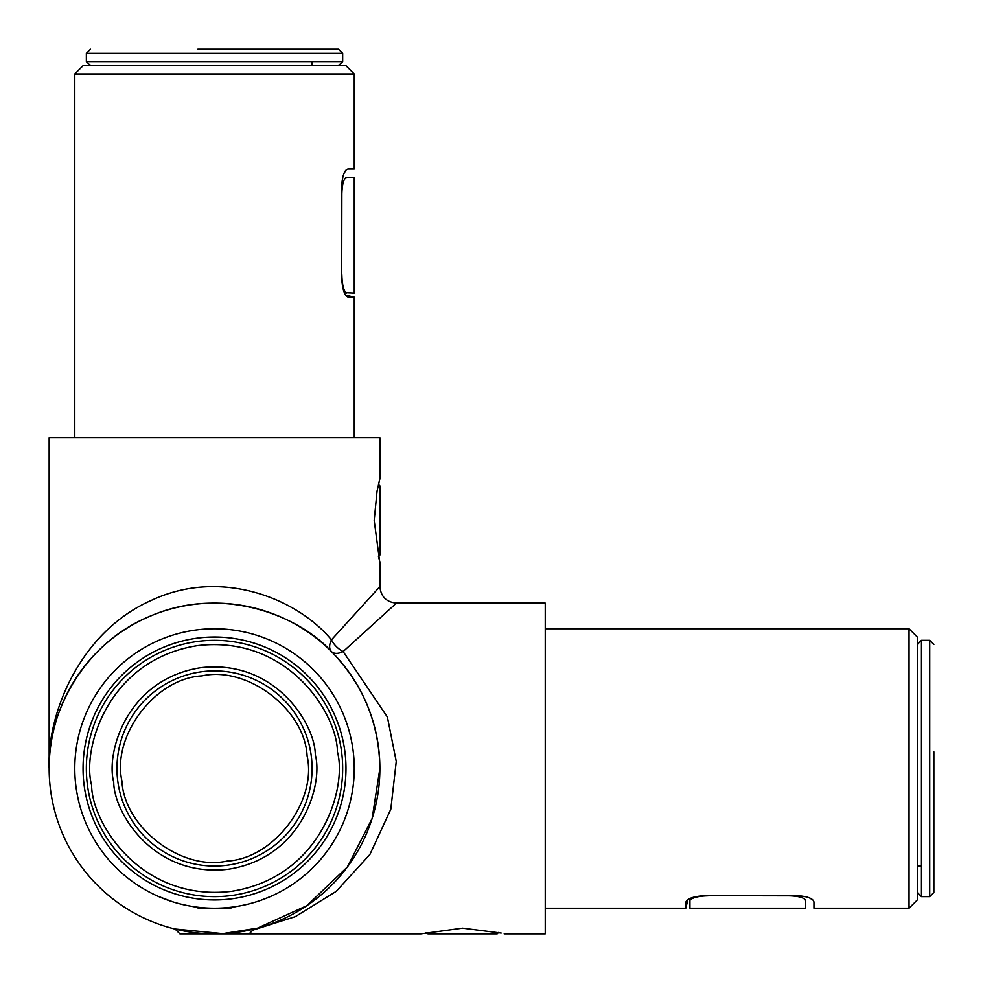 <?xml version="1.0" encoding="UTF-8"?>
<svg xmlns="http://www.w3.org/2000/svg" width="983" height="983" viewBox="0 0 983 983"><rect width="100%" height="100%" fill="white"/><g stroke="black" fill="none" stroke-linecap="round" stroke-linejoin="round"><path stroke-width="1.47" d="M379.598 561.01L374.191 520.425L377.067 491.009L379.88 478.807L378.467 484.41L379.88 485.811L379.88 555.063L378.467 556.476L379.045 558.823M379.192 559.425L379.389 560.212M174.814 929.009L173.389 928.652M174.691 928.984L222.76 933.641L257.497 928.161L253.897 929.095L249.141 933.85L420.933 933.85L462.538 928.161L501.17 933.064M74.782 73.958L83.051 65.689L345.979 65.689L354.249 73.958L74.782 73.958L74.782 437.754M345.672 295.084L354.249 297.198L354.249 437.754M83.051 768.485A131.464 131.464 0 0 0 214.515 899.949A131.464 131.464 0 0 0 345.979 768.485A131.464 131.464 0 0 0 214.515 637.021A131.464 131.464 0 0 0 83.051 768.485M354.249 768.485A139.733 139.733 0 0 1 214.515 908.218A139.733 139.733 0 0 1 74.782 768.485A139.733 139.733 0 0 1 214.515 628.751A139.733 139.733 0 0 1 354.249 768.485M909.042 628.751L917.311 637.021L917.311 899.949L909.042 908.218L909.042 628.751L545.246 628.751M687.916 899.642L685.802 908.218L545.246 908.218M685.802 908.218L685.851 901.939M685.802 902.308C686.994 898.708 693.162 896.496 704.32 895.673L797.422 895.673C807.657 896.447 813.174 898.536 813.961 901.964L813.961 908.218L909.042 908.218M261.404 900.121L270.116 896.68M167.577 900.096L164.579 898.99M158.546 896.521L173.168 901.964M261.515 900.072L267.02 897.983M252.852 930.139L295.305 916.648L336.26 891.348L369.915 854.436L390.804 809.242L396.247 761.481L387.4 717.062L343.141 651.557L396.419 603.12L545.246 603.12L545.246 933.85L504.193 933.85M249.141 933.85L179.889 933.85L175.134 929.095L171.534 928.161M257.497 928.161L306.807 905.699L347.269 867.08L372.139 818.47L379.88 768.485C379.155 723.119 363.01 684.143 331.443 651.557C298.279 614.891 221.9 585.401 151.235 615.714C79.832 644.246 46.68 719.114 49.15 768.485A165.365 165.365 0 0 0 214.515 933.85A165.365 165.365 0 0 0 379.88 768.485A165.365 165.365 0 0 0 214.515 603.12A165.365 165.365 0 0 0 49.15 768.485C46.68 714.174 79.832 631.823 151.235 600.429C221.9 567.093 298.279 599.532 331.443 639.859L379.88 586.581L379.88 562.067M354.249 297.198L347.97 297.149M348.338 297.198C344.738 296.006 342.526 289.838 341.703 278.68L341.703 185.578C342.477 175.343 344.566 169.826 347.994 169.039L354.249 169.039L354.249 73.958M49.15 768.485L49.15 437.754L379.88 437.754L379.88 478.807M345.905 170.256L343.89 173.647M500.458 932.892L498.59 932.449L497.189 933.85L427.937 933.85L425.872 932.597M812.744 899.875L809.353 897.86M331.443 639.859A16.539 9.547 -45 0 0 331.443 651.557A16.539 9.547 -45 0 0 343.141 651.557A16.539 9.547 45 0 1 331.443 639.859M917.311 644.467L921.452 640.326L921.452 896.643L929.721 896.643L933.85 892.515L933.85 751.835M933.85 782.136L933.85 870.188M690.373 898.339L689.943 899.949L690.373 898.339M689.943 899.949L689.943 908.218L805.691 908.218L805.691 900.772C804.647 897.786 799.13 896.127 789.152 895.82L708.202 895.673M689.943 900.281C692.474 897.553 698.557 896.066 708.165 895.82M193.516 906.633L198.799 908.218L230.219 908.218L235.515 906.633M87.512 785.687A128.159 128.159 0 0 1 197.313 641.494A128.159 128.159 0 0 1 341.506 751.282A128.159 128.159 0 0 1 231.718 895.488A128.159 128.159 0 0 1 87.512 785.687M117.837 781.583A97.563 97.563 0 0 1 201.417 671.807A97.563 97.563 0 0 1 311.193 755.386A97.563 97.563 0 0 1 227.614 865.163A97.563 97.563 0 0 1 117.837 781.583M121.929 781.03C124.177 827.575 181.597 871.294 227.061 861.071C273.593 858.823 317.325 801.403 307.101 755.939C304.853 709.407 247.433 665.675 201.97 675.899C155.425 678.147 111.706 735.567 121.929 781.03M344.369 292.627L354.249 293.057L354.249 177.309L346.802 177.309C343.817 178.353 342.158 183.87 341.851 193.848L341.703 274.798M346.311 293.057C343.583 290.526 342.096 284.443 341.851 274.835M90.485 65.689L86.357 61.548L342.674 61.548L342.674 53.279L338.533 49.15L197.866 49.15M228.167 49.15L316.219 49.15M929.721 896.643L929.721 640.326L933.85 644.467M91.616 785.134C81.798 749.857 107.122 659.581 197.866 645.585C289.051 634.932 337.488 715.219 337.415 751.835C347.22 787.113 321.908 877.389 231.165 891.384C139.967 902.038 91.542 821.751 91.616 785.134M315.297 754.833C315.346 724.803 275.633 658.979 200.864 667.703C126.451 679.192 105.697 753.211 113.733 782.136C113.684 812.167 153.385 877.991 228.167 869.267C302.58 857.778 323.333 783.758 315.297 754.833M342.674 53.279L86.357 53.279L90.485 49.15M396.419 603.12C386.38 602.137 380.863 596.62 379.88 586.581M921.452 896.643L917.311 892.515M921.452 640.326L929.721 640.326M917.311 866.048L921.452 866.048M342.674 61.548L338.533 65.689M86.357 61.548L86.357 53.279M312.078 65.689L312.078 61.548"/></g></svg>
